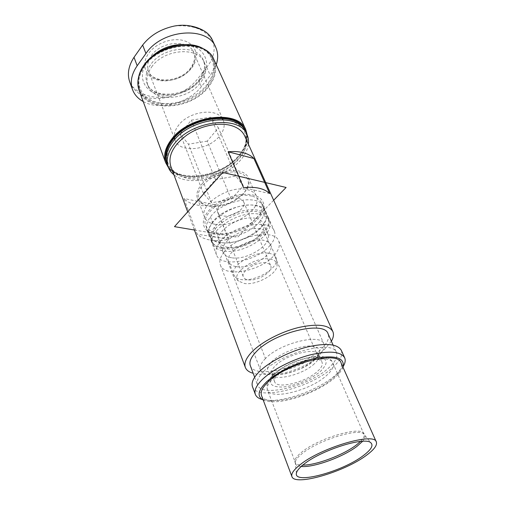 <?xml version="1.0" encoding="UTF-8"?>
<svg xmlns="http://www.w3.org/2000/svg" width="505" height="505" viewBox="0 0 505 505"><rect width="100%" height="100%" fill="white"/><g stroke="black" fill="none" stroke-linecap="round" stroke-linejoin="round"><path stroke-width="0.38" stroke-dasharray="2.52 1.89" d="M278.621 373.454C275.181 376.793 273.855 379.564 274.644 381.786C276.854 389.557 306.112 382.222 317.576 371.295C321.451 367.747 322.947 364.762 322.057 362.344C320.113 354.624 289.674 362.237 278.621 373.454M261.489 395.453C265.239 408.229 313.605 395.882 333.098 377.955C339.884 371.958 342.523 366.92 341.026 362.836M342.964 367.185C342.119 369.572 340.395 372.128 337.794 374.849L334.626 377.854C320.132 390.75 289.599 402.479 272.227 401.74C268.458 401.633 265.441 401.02 263.162 399.916M343.16 366.548L339.082 371.737L335.699 374.962C320.214 388.774 287.736 401.241 269.121 400.433L262.575 399.6M252.494 386.704C256.912 401.475 310.821 387.979 332.511 367.684C340.124 360.848 343.047 355.047 341.285 350.287M263.818 371.295C281.91 352.389 333.275 339.6 336.431 352.534C337.978 356.726 335.408 361.839 328.723 367.886C309.502 385.978 261.401 398.003 257.525 384.892C256.262 381.275 258.358 376.743 263.818 371.295M250.316 365.658C254.413 379.35 302.015 367.899 320.738 349.529C327.259 343.4 329.696 338.148 328.061 333.773M331.387 341.228L324.507 349.403C307.753 365.349 269.714 378.258 253.182 373.302M170.772 166.252C173.221 172.274 178.461 176.213 186.496 178.076C213.47 185.284 254.937 156.203 244.685 135.94M228.689 239.345L214.947 204.733C208.35 205.952 202.284 206.034 196.742 204.98C191.231 203.887 186.957 201.735 183.927 198.522L197.171 234.143C203.938 240.266 214.442 242.002 228.689 239.345L197.171 234.143M269.683 193.566L243.555 187.664M214.947 204.733L183.927 198.522M248.397 144.178C247.62 149.789 244.83 155.287 240.039 160.666C224.308 179.016 188.51 186.983 173.916 174.724M167.25 164.422C174.061 185.486 220.262 180.531 238.934 158.141C246.806 149.07 249.129 140.409 245.903 132.165M238.019 157.345C225.602 171.315 201.325 179.78 184.325 175.942C167.168 172.325 161.24 156.133 173.745 140.731C185.998 125.246 213.893 115.765 231.025 121.124C248.346 126.25 250.663 143.458 238.019 157.345M245.6 131.527C248.416 139.645 246.011 148.098 238.385 156.878C219.978 178.959 174.604 184.186 167.022 163.759M166.524 162.446C173.348 183.549 219.492 178.65 238.107 156.253C245.619 147.612 248.062 139.266 245.443 131.218M245.177 130.568L245.039 130.246M247.267 135.182C247.81 142.265 244.969 149.347 238.745 156.417C221.493 176.87 180.569 183.908 168.399 167.527M139.102 90.357C146.545 113.17 191.344 110.103 208.451 87.043C215.679 77.713 217.51 68.585 213.943 59.659M144.638 66.212C160.369 42.407 205.781 39.087 213.205 60.051C216.695 68.781 214.903 77.713 207.833 86.841C191.086 109.446 147.189 112.445 139.898 90.117C137.272 82.568 138.85 74.595 144.638 66.212M138.692 76.735C137.808 81.046 138.048 85.067 139.412 88.804C146.715 111.157 190.574 108.184 207.284 85.579C214.341 76.451 216.121 67.518 212.63 58.776C210.976 55.159 208.325 52.122 204.67 49.673M144.48 64.646C133.219 80.188 139.525 97.484 156.102 102.117C172.546 106.972 195.46 99.182 206.678 85.048C218.122 71.009 215.004 52.867 198.219 46.744C181.598 40.387 155.483 49.023 144.48 64.646M151.651 67.001C163.847 48.758 198.648 46.283 204.361 62.557C206.968 69.179 205.611 75.977 200.296 82.953C187.494 100.482 153.589 102.767 147.959 85.686C145.857 79.765 147.088 73.534 151.651 67.001M216.235 64.709L210.295 75.39L201.4 86.595C188.681 103.266 159.586 110.917 143.199 101.524M174.332 26.045C192.474 24.518 205.226 29.347 212.573 40.52L212.27 39.832M212.573 40.52C215.831 49.402 213.874 58.328 206.703 67.298L197.922 78.502C190.795 87.649 181.232 93.766 169.219 96.859C152.75 98.993 140.137 95.174 131.388 85.395C134.747 90.919 139.986 94.99 147.119 97.61C153.892 99.062 161.259 98.81 169.219 96.859M191.723 67.96C199.525 58.018 196.931 45.349 185.322 41.132C173.834 36.758 156.234 42.572 148.697 53.296C140.983 63.965 145.093 76.242 156.594 79.739C167.988 83.388 184.073 77.972 191.723 67.96M131.388 85.395L129.703 81.81M174.793 139.424L175.027 140.106C179.357 153.324 208.054 150.553 219.303 136.363C223.93 130.757 225.255 125.41 223.292 120.31L222.983 119.66M222.175 118.334C215.66 107.578 188.763 111.561 178.675 125.139C175.254 129.532 173.84 133.787 174.44 137.915M231.195 199.128L243.347 186.004L235.841 176.049L215.496 179.66L203.382 193.282L211.563 202.789L231.195 199.128L207.22 141.135L218.406 127.891L210.755 117.198L191.307 120.165L180.171 133.901M207.22 141.135L188.422 144.171L180.354 134.128M243.347 186.004L218.406 127.891M202.985 185.12C210.989 175.866 228.279 169.876 238.979 172.596C249.887 176.668 251.288 183.776 243.176 193.914L236.845 199.197C231.909 202.429 226.549 204.626 220.767 205.794C202.726 209.853 191.225 197.878 202.985 185.12M201.842 184.136C209.979 174.484 228.279 168.14 239.256 171.119C243.883 172.306 246.932 174.522 248.397 177.754C250.221 182.576 248.624 187.759 243.599 193.301L237.034 198.793C231.909 202.145 226.347 204.424 220.35 205.636C215.755 206.513 211.551 206.595 207.751 205.87C202.461 204.771 199.046 202.36 197.487 198.635C195.94 194.242 197.392 189.407 201.842 184.136M214.934 224.27C233.285 228.355 262.84 208.66 256.401 196.079C254.968 192.91 251.919 190.776 247.254 189.665C229.188 184.647 198.326 205.017 204.651 217.302C206.179 220.944 209.607 223.267 214.934 224.27M238.934 198.572C241.352 199.115 242.924 200.207 243.65 201.849C246.85 208.092 231.928 218.021 222.781 215.869C220.199 215.351 218.532 214.215 217.781 212.453C214.606 206.286 229.863 196.186 238.934 198.572M248.384 279.865C257.746 281.405 273.691 271.4 270.705 265.731C270.036 264.235 268.464 263.294 265.99 262.903C256.71 261.129 240.38 271.343 243.372 276.936C244.066 278.539 245.733 279.517 248.384 279.865M269.986 259.052C274.739 259.886 277.106 261.988 277.093 265.352C277.327 273.937 256.666 285.382 244.578 283.526L238.562 281.159C229.453 274.284 254.892 256.085 269.986 259.052M268.906 253.302C272.662 253.933 275.055 255.397 276.09 257.683L276.532 260.157C276.778 269.436 254.741 281.676 241.781 279.637C238.947 279.284 236.788 278.425 235.311 277.062L233.891 274.991C229.226 266.28 254.583 250.366 268.906 253.302M236.681 266.709C251.13 269.279 275.257 253.876 270.529 244.786C269.474 242.444 267.082 240.935 263.345 240.254C249.079 237.123 224.068 252.999 228.79 261.899C229.901 264.506 232.534 266.11 236.681 266.709M224.087 252.159C220.262 256.982 219.018 261.262 220.357 264.98C224.472 278.192 261.192 271.109 274.329 255.151C278.867 249.924 280.325 245.222 278.703 241.043C274.815 228.153 236.46 235.601 224.087 252.159L265.453 358.537M265.46 358.537C261.003 363.051 259.317 366.845 260.397 369.912C263.604 380.833 302.634 371.32 317.91 356.416C323.162 351.505 325.151 347.326 323.869 343.873C321.111 333.085 279.985 343.084 265.46 358.537M235.841 176.049L210.755 117.198M215.496 179.66L191.307 120.165M203.382 193.282L180.285 134.191M211.563 202.789L188.422 144.171M251.679 196.098C232.363 190.852 199.115 212.643 205.825 225.602C207.441 229.472 211.115 231.915 216.841 232.944C236.479 237.123 268.212 216.115 261.401 202.814C259.886 199.488 256.647 197.247 251.679 196.098M220.534 242.438C214.789 241.472 211.109 239.073 209.512 235.261C202.852 222.471 236.447 200.63 255.827 205.686C260.814 206.791 264.058 208.988 265.548 212.277C272.296 225.407 240.247 246.434 220.534 242.438M259.166 217.302C247.608 232.218 215.963 240.02 206.412 229.927C202.013 225.375 202.335 219.53 207.372 212.384C214.07 203.433 229.043 195.624 242.11 194.362C256.104 193.699 263.402 197.676 264.014 206.305C263.863 209.865 262.246 213.533 259.166 217.302M212.46 222.263C208.805 227.155 207.681 231.542 209.076 235.418C213.413 249.173 249.457 242.728 262.019 226.537C266.362 221.24 267.682 216.424 265.977 212.075C261.817 198.686 224.264 205.478 212.46 222.263M259.854 221.487C248.769 235.702 218.444 243.208 209.392 233.638L207.075 230.204C205.668 226.297 206.772 221.897 210.396 216.992C222.105 200.163 259.519 193.484 263.73 206.962L264.5 211.033C264.355 214.41 262.808 217.895 259.854 221.487L262.019 226.537M255.593 218.387C240.279 214.644 213.779 231.77 218.981 241.712C220.212 244.628 223.065 246.459 227.534 247.198C243.056 250.284 268.584 233.67 263.339 223.519C262.171 220.925 259.589 219.214 255.593 218.387M231.694 257.771C227.206 257.077 224.353 255.296 223.134 252.418C217.977 242.64 244.786 225.476 260.157 229.055C264.166 229.838 266.747 231.505 267.902 234.061C273.079 244.06 247.28 260.687 231.694 257.771M259.564 214.316C264.563 215.376 267.801 217.529 269.279 220.78C275.957 233.746 243.631 254.798 223.854 250.972C218.084 250.051 214.41 247.702 212.826 243.934C206.21 231.309 240.121 209.423 259.564 214.316M222.957 248.662C240.462 251.963 269.323 235.671 268.995 222.326L268.269 218.469C266.785 215.212 263.547 213.047 258.547 211.974C239.124 207.037 205.301 228.91 211.93 241.579L214.12 244.83C216.209 246.787 219.151 248.062 222.957 248.662M222.156 247.557C235.109 249.779 255.397 241.908 264.077 231.322C267.107 227.704 268.692 224.207 268.837 220.836L268.092 216.898C266.583 213.583 263.301 211.38 258.232 210.282C245.272 207.233 222.705 215.976 214.417 227.288C210.73 232.161 209.581 236.517 210.964 240.361L213.192 243.669C215.313 245.657 218.299 246.951 222.156 247.557M270.106 245.329C257.165 261.375 220.679 268.231 216.487 254.829C215.124 251.054 216.329 246.743 220.098 241.895C232.268 225.249 270.352 218.034 274.335 231.101C275.982 235.336 274.575 240.077 270.106 245.329L264.077 231.322M194.406 230.015L237.552 237.299L273.659 200.245M275.231 373.643C283.734 365.412 302.956 357.382 315.139 356.978C327.587 357.508 329.437 362.224 320.688 371.124C311.97 378.965 294.554 386.23 282.566 387.032C269.727 387.146 267.284 382.683 275.231 373.643M272.858 378.744C288.052 363.31 330.358 352.629 332.915 363.12C334.14 366.466 332.019 370.601 326.533 375.512C310.575 390.403 270.522 400.553 267.461 389.961C266.419 386.994 268.218 383.257 272.858 378.744M360.526 441.433C363.632 438.346 364.806 435.847 364.055 433.947C362.47 425.311 318.295 438.024 301.466 452.366C296.347 456.564 294.194 459.866 295.021 462.258C295.823 464.139 298.411 465.092 302.792 465.111M301.201 466.481C296.959 466.115 294.964 464.676 295.217 462.157C295.57 459.897 297.78 457.107 301.864 453.799C317.456 440.581 358.14 427.785 363.846 434.016C365.79 435.626 365.386 438.05 362.615 441.294M199.286 80.617C204.588 73.642 205.926 66.837 203.313 60.202C197.588 43.91 162.862 46.34 150.711 64.577C146.166 71.11 144.948 77.347 147.043 83.274C152.687 100.388 186.534 98.147 199.286 80.617M149.65 58.675L147.29 61.591C137.638 74.879 142.896 89.884 157.162 94.006C171.302 98.317 191.136 91.594 200.731 79.335C213.078 64.741 205.106 45.324 184.186 44.509M206.703 67.298L210.295 75.39M201.4 86.595L197.922 78.502M151.393 55.651C161.133 40.924 188.971 39.131 193.649 52.476C195.744 57.829 194.709 63.321 190.536 68.939C180.405 83.211 153.116 84.878 148.502 70.99C146.747 66.098 147.713 60.985 151.393 55.651M317.91 356.416L274.329 255.151M314.634 359.73C322.752 351.215 320.934 346.632 309.174 345.982C297.691 346.234 279.719 353.746 271.797 361.599C264.393 370.247 266.735 374.609 278.829 374.678C290.135 374.066 306.516 367.23 314.634 359.73M314.369 363.758C303.025 374.754 273.893 381.95 271.627 374.035C270.825 371.775 272.126 368.966 275.522 365.607C286.455 354.314 316.749 346.853 318.762 354.699C319.671 357.168 318.207 360.191 314.369 363.758M210.402 216.992L212.466 222.263M214.417 227.288L220.098 241.895M296.397 473.261L295.217 462.157L267.461 389.961L266.88 386.54C267.057 382.822 269.02 379.059 272.763 375.253C288.172 359.491 327.998 348.955 332.915 363.12L363.846 434.016L370.803 442.746M337.794 374.849L339.082 371.737M272.227 401.74L269.121 400.433M333.092 345.06L336.431 352.534M194.242 229.56L187.671 211.841M213.205 60.051L212.63 58.776M139.898 90.117L139.412 88.804M204.361 62.557L203.313 60.202C205.971 65.214 204.594 71.685 199.185 79.613C186.219 97.478 151.557 99.106 147.043 83.274L147.959 85.686M174.263 138.111L148.502 70.99C152.131 83.83 180.121 82.763 190.461 68.175C194.577 62.557 195.637 57.324 193.649 52.476L222.434 118.353M223.292 120.31L223.008 119.66M175.027 140.106L174.774 139.443M256.401 196.079L248.397 177.754M204.651 217.302L197.487 198.635M236.845 199.197L237.034 198.793M220.767 205.794L220.35 205.636M243.65 201.849L270.705 265.731M217.781 212.453L243.372 276.936M277.093 265.352L276.532 260.157M270.529 244.786L276.09 257.683M228.79 261.899L233.891 274.991M238.562 281.159L235.311 277.062M220.357 264.98L260.397 369.912M278.703 241.043L323.869 343.873M274.644 381.786L271.627 374.035C271.671 377.828 303.151 371.503 314.192 360.362C321.035 353.424 317.866 355.937 318.762 354.699L322.057 362.344M254.653 377.229L257.525 384.892M205.825 225.602L209.512 235.261M261.401 202.814L265.548 212.277M207.088 230.198L209.076 235.418M263.73 206.962L265.977 212.075M264.5 211.033L264.014 206.305M209.392 233.638L206.412 229.927M218.981 241.712L223.134 252.418M268.269 218.469L269.279 220.78M268.995 222.326L268.837 220.843M210.964 240.361L216.487 254.829M214.12 244.83L213.192 243.675M211.93 241.579L212.826 243.934M268.098 216.904L274.335 231.101M263.339 223.519L267.902 234.061"/><path stroke-width="0.76" d="M363.278 455.63C371.169 449.721 373.675 445.429 370.803 442.746C364.888 436.276 320.637 450.346 303.644 464.43C299.2 467.958 296.782 470.9 296.397 473.261C293.765 484.914 342.642 471.544 363.278 455.63M299.787 464.998C320.397 447.802 374.685 431.863 376.326 441.963C377.405 445.17 374.186 449.557 366.662 455.131C344.991 471.689 294.617 486.586 291.915 476.581C290.981 473.835 293.601 469.972 299.787 464.998M376.326 441.963L341.026 362.836C338.034 350.199 286.329 363.335 267.953 382.064C262.411 387.468 260.258 391.924 261.489 395.453L291.915 476.581M263.162 399.916C256.906 396.482 257.929 390.573 266.217 382.178C276.873 371.92 299.351 361.214 317.405 357.9C336.481 355.135 345.003 358.228 342.964 367.185M262.575 399.6C258.73 398.615 256.319 396.88 255.341 394.38C253.964 390.422 256.338 385.416 262.461 379.375C272.447 369.717 292.225 359.516 310.19 354.895C329.336 350.489 340.824 351.442 344.65 357.755C345.704 360.216 345.212 363.152 343.16 366.548M344.65 357.755L341.285 350.287C337.403 343.848 325.933 342.781 306.87 347.087C288.993 351.619 269.354 361.807 259.475 371.522C253.415 377.607 251.092 382.67 252.494 386.704L255.341 394.38M333.092 345.06L328.061 333.773C324.614 320.303 273.88 332.479 256.294 351.688C250.979 357.218 248.984 361.877 250.316 365.658L254.653 377.229M253.182 373.302C249.053 372.166 246.44 370.209 245.348 367.425C243.877 363.209 246.086 358.007 251.989 351.827C261.603 341.967 280.887 331.829 298.556 327.511C317.405 323.446 328.831 324.791 332.833 331.545C334.013 334.291 333.527 337.523 331.387 341.228M269.683 193.566C264.279 188.434 255.574 186.465 243.555 187.664L228.165 151.771C233.828 151.235 238.916 151.557 243.416 152.744C247.892 153.956 251.389 155.881 253.92 158.519L269.683 193.566M332.833 331.545L244.685 135.94C242.438 131.079 238.013 127.632 231.416 125.612C219.063 121.951 200.535 125.732 187.153 134.848C173.24 145.232 167.78 155.704 170.772 166.252L187.671 211.841M228.165 151.771L253.92 158.519M173.916 174.724C171.239 172.609 169.345 170.059 168.222 167.06C165.766 159.952 167.786 152.226 174.288 143.874C192.033 120.177 240.367 114.888 247.065 134.728C248.372 137.644 248.814 140.794 248.397 144.178M247.065 134.728L245.903 132.165C239.174 112.28 190.941 117.495 173.266 141.204C166.795 149.556 164.788 157.295 167.25 164.422L168.222 167.06M167.022 163.759L166.764 163.102C164.302 155.969 166.296 148.224 172.761 139.872C190.398 116.163 238.581 110.98 245.323 130.883L245.6 131.527M245.323 130.883L245.039 130.246C238.284 110.33 190.126 115.493 172.508 139.21C166.05 147.561 164.056 155.306 166.524 162.446L166.764 163.102M245.443 131.218L245.177 130.568M168.399 167.527L165.672 162.711C163.166 155.433 165.198 147.536 171.769 139.02C189.747 114.799 238.934 109.516 245.828 129.842L247.267 135.182M245.828 129.842L213.943 59.659C206.362 38.273 159.984 41.669 143.938 65.978C138.042 74.532 136.432 82.656 139.102 90.357L165.672 162.711M204.67 49.673C189.369 38.494 156.499 46.542 144.14 64.892C141.362 68.768 139.55 72.714 138.692 76.735M143.199 101.524C137.991 98.652 134.425 94.669 132.512 89.581C129.93 82.031 131.489 74.09 137.183 65.757L145.939 53.524C161.916 29.088 207.877 25.755 215.711 47.281C218.116 52.703 218.293 58.517 216.235 64.709M215.711 47.281L212.27 39.832C210.446 35.924 207.53 32.838 203.534 30.578L198.8 28.526L190.076 25.894C184.982 24.991 179.73 25.042 174.332 26.045C160.811 28.993 150.25 35.331 142.656 45.059L134.014 57.292L137.183 65.757M132.512 89.581L129.703 81.81C127.052 74.058 128.491 65.884 134.014 57.292M222.983 119.66L222.175 118.334M174.44 137.915L174.793 139.424M273.659 200.245L286.108 187.475L222.762 172.426L174.49 226.65L194.406 230.015M302.792 465.111C316.016 465.345 343.406 455.005 356.429 444.93L360.526 441.433M362.615 441.294L357.13 446.237C343.318 456.93 313.555 467.763 301.201 466.481M184.186 44.509C170.633 44.263 159.125 48.985 149.65 58.675M145.939 53.524L142.656 45.059M245.348 367.425L194.242 229.56M190.076 25.894C195.113 26.759 199.595 28.324 203.534 30.584M223.008 119.66L222.434 118.353M174.774 139.443L174.263 138.111"/></g></svg>
